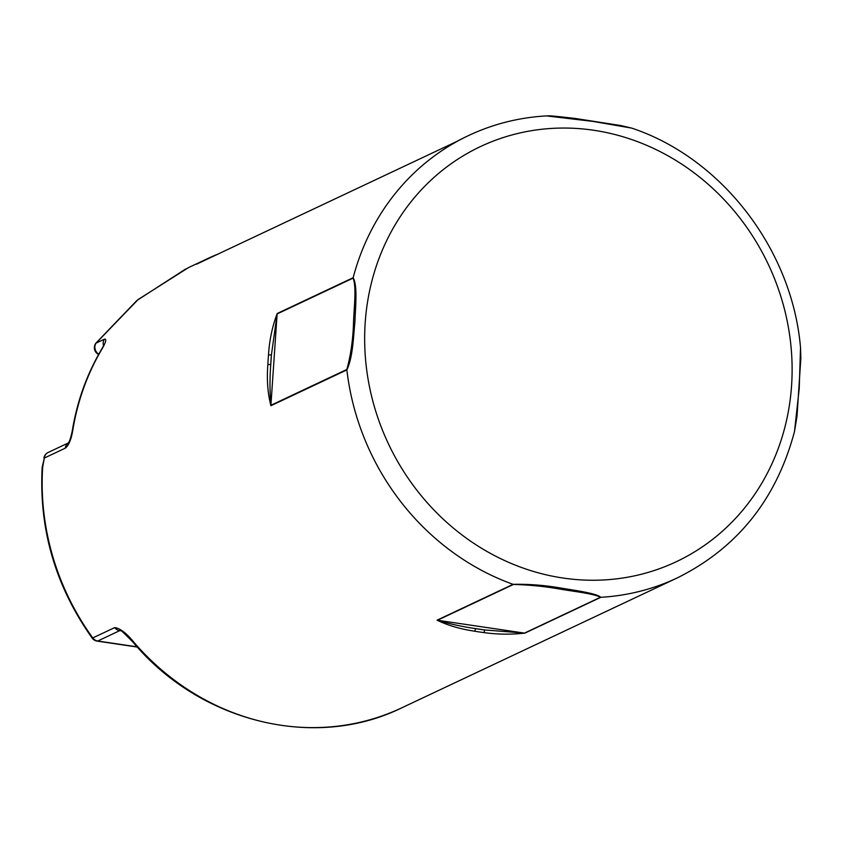 <?xml version="1.0" encoding="UTF-8"?>
<svg xmlns="http://www.w3.org/2000/svg" width="843" height="843" viewBox="0 0 843 843"><rect width="100%" height="100%" fill="white"/><g stroke="black" fill="none" stroke-linecap="round" stroke-linejoin="round"><path stroke-width="1.26" d="M474.44 631.175A2.255 0.769 -80.4 0 0 475.452 628.593C461.932 626.612 449.277 623.841 437.506 620.258L524.472 633.104L484.577 629.942A2.255 0.79 97.2 0 1 483.65 632.545A244.565 223.848 -115.2 0 1 479.045 631.913A244.565 223.848 -115.2 0 1 474.44 631.175C459.941 628.983 447.496 625.306 437.106 620.153L513.06 584.336C528.961 584.009 545.01 585.263 561.196 588.098C575.052 590.427 596.275 593.251 600.838 597.308L524.883 633.125C510.837 634.674 497.096 634.473 483.65 632.545M401.647 707.888C314.955 750.555 200.181 722.356 133.257 642.45L133.257 642.45A7.524 0.885 -40.8 0 0 133.921 642.324A244.565 223.848 64.8 0 0 281.067 725.265A244.565 223.848 64.8 0 0 401.647 707.888L677.214 577.94C737.351 548.066 776.445 499.267 794.496 431.542L799.217 388.612L800.523 347.748C792.325 249.834 721.998 158.136 631.681 128.104L593.008 121.413L546.527 115.902C519.151 117.451 493.166 123.984 468.592 135.533A244.565 223.848 -115.2 0 0 353.154 277.705C357.738 285.651 355.44 307.052 354.914 321.963C353.386 337.337 352.785 357.643 346.863 369.898L270.919 405.715C267.695 393.27 266.673 379.571 267.853 364.608A244.565 223.848 -115.2 0 1 268.506 354.935C269.339 340.551 272.236 326.747 277.199 313.522L353.154 277.705A2.255 2.065 64.8 0 0 353.08 278.127L277.126 313.944L270.909 405.283C269.739 392.153 269.686 378.56 270.772 364.482L267.853 364.608M218.211 253.985A244.565 223.848 64.8 0 0 207.283 258.759A244.565 223.848 64.8 0 0 196.64 264.154L456.579 141.571A244.565 223.848 64.8 0 1 467.212 136.176L468.592 135.533M207.283 258.759L188.411 267.652L138.168 299.507L96.113 343.09L104.427 339.181C106.945 338.76 105.818 342.564 101.065 350.583A7.524 2.561 -149.8 0 0 100.591 350.994L104.195 344.734M69.073 442.607L68.167 443.207C69.389 442.017 70.738 437.97 72.224 431.079L72.224 431.079A7.524 1.812 9.2 0 1 72.74 430.552C71.17 439.656 68.694 445.526 65.311 448.149L44.342 458.034L42.666 467.191A7.524 0.527 -170.4 0 1 42.245 466.938L44.342 458.034A7.524 6.892 64.8 0 1 48.104 452.491L68.367 442.944M133.921 642.324C126.65 633.283 120.243 628.372 114.722 627.582L92.783 637.93A7.524 0.611 144 0 1 92.15 638.088A7.524 7.524 0 0 0 97.135 641.112A7.524 2.592 -81.6 0 0 97.735 641.017L137.124 646.834M270.919 405.715A2.255 2.065 64.8 0 1 270.909 405.283L346.852 369.466C350.846 354.819 353.069 339.044 353.533 322.142C354.028 307.389 356.684 287.157 353.08 278.127M524.883 633.125A2.255 2.065 64.8 0 1 524.472 633.104L600.427 597.287C594.399 593.714 574.241 591.533 560.532 589.183C544.884 586.422 529.193 584.842 513.461 584.441L437.506 620.258A2.255 2.065 64.8 0 1 437.106 620.153M268.506 354.935L271.425 354.892L277.126 313.944A2.255 2.065 64.8 0 1 277.199 313.522M120.918 630.849L120.349 630.585M185.829 268.896L136.84 300.54L95.912 343.133A7.524 0.822 37.5 0 1 96.113 343.09A7.524 6.892 64.8 0 0 98.8 354.134M480.015 629.321A242.31 221.783 64.8 0 0 484.577 629.942L475.452 628.593A242.31 221.783 64.8 0 0 480.015 629.321M593.651 130.254A229.517 210.065 64.8 0 0 365.198 322.648A229.517 210.065 64.8 0 0 563.124 578.045A229.517 210.065 64.8 0 0 791.577 385.651A229.517 210.065 64.8 0 0 593.651 130.254M513.461 584.441A2.255 2.065 64.8 0 1 513.06 584.336A244.565 223.848 -115.2 0 1 346.863 369.898A2.255 2.065 64.8 0 1 346.852 369.466M101.065 350.583A244.565 223.848 64.8 0 0 72.74 430.552M42.245 466.938A7.524 7.524 0 0 0 42.15 467.707A7.524 1.57 -176.4 0 1 42.666 467.191A244.565 223.848 64.8 0 0 92.783 637.93A7.524 6.892 64.8 0 0 97.735 641.017L119.674 630.669A7.524 6.892 -115.2 0 1 114.722 627.582M677.214 577.94A244.565 223.848 -115.2 0 1 600.838 597.308A2.255 2.065 64.8 0 1 600.427 597.287M271.425 354.892A242.31 221.783 64.8 0 0 270.772 364.482L271.425 354.892M65.311 448.149A7.524 6.892 -115.2 0 1 68.294 443.049M103.499 345.504A7.524 6.892 -115.2 0 1 104.427 339.181M794.496 431.542L797.025 416.073L800.85 358.212L800.523 347.748M546.527 115.902C549.689 116.281 541.585 114.458 575.706 118.536L620.69 125.523L631.681 128.104M137.325 647.055L97.135 641.112M42.15 467.707C38.968 529.731 55.627 586.528 92.15 638.088M133.257 642.45C123.974 632.914 119.653 628.952 120.296 630.543L120.602 630.617M72.224 431.079C76.924 402.237 86.376 375.546 100.591 350.994M95.912 343.133A7.524 7.524 0 0 0 98.599 354.481M48.104 452.491A7.524 7.524 0 0 0 43.941 457.802"/></g></svg>
